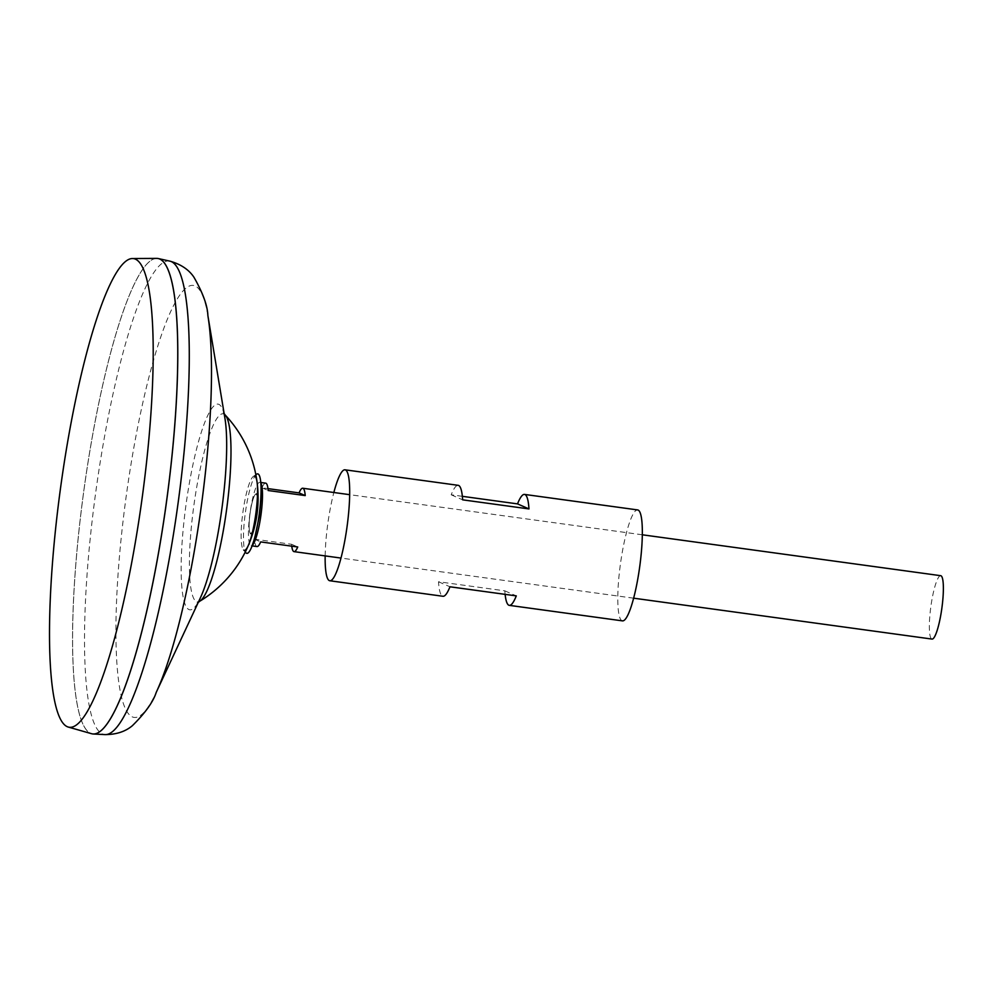 <?xml version="1.0" encoding="UTF-8"?>
<svg xmlns="http://www.w3.org/2000/svg" width="993" height="993" viewBox="0 0 993 993"><rect width="100%" height="100%" fill="white"/><g stroke="black" fill="none" stroke-linecap="round" stroke-linejoin="round"><path stroke-width="0.74" stroke-dasharray="4.96 3.72" d="M256.405 494.017A19.997 3.475 -82.2 0 0 250.224 512.326A19.997 3.475 -82.2 0 0 250.646 533.551A19.997 3.475 -82.2 0 0 256.827 515.243A19.997 3.475 -82.2 0 0 256.405 494.017A19.997 3.475 -82.2 0 0 250.224 512.326A19.997 3.475 -82.2 0 0 250.646 533.551M260.849 483.169A31.999 5.561 -82.2 0 0 259.818 482.35A31.999 5.561 -82.2 0 0 250.186 511.73A31.999 5.561 -82.2 0 0 251.13 545.753A31.999 5.561 -82.2 0 0 252.346 545.244M291.756 546.162A31.999 5.561 97.8 0 1 291.57 544.276L254.506 539.187A31.999 5.561 -82.2 0 0 256.988 546.547M940.706 575.692A31.999 5.561 -82.2 0 0 931.074 605.06A31.999 5.561 -82.2 0 0 932.017 639.082M157.763 258.453A239.958 41.706 -82.2 0 0 85.547 478.738A239.958 41.706 -82.2 0 0 91.555 733.703M164.54 263.207A239.921 41.694 -82.2 0 0 157.775 258.503A239.921 41.694 -82.2 0 0 85.547 478.75A239.921 41.694 -82.2 0 0 92.61 733.889A239.921 41.694 -82.2 0 0 100.392 731.171M156.708 258.391A239.958 41.706 -82.2 0 0 85.51 478.738A239.921 41.694 -82.2 0 0 92.572 733.877A239.921 41.694 -82.2 0 0 164.788 513.629A239.921 41.694 -82.2 0 0 157.738 258.49A239.921 41.694 -82.2 0 0 85.51 478.738A239.958 41.706 -82.2 0 0 92.585 733.926M225.225 415.049A94.894 16.496 -82.2 0 0 223.872 414.056A94.894 16.496 -82.2 0 0 194.516 500.944A94.894 16.496 -82.2 0 0 196.515 601.634A94.894 16.496 -82.2 0 0 199.705 601.261M265.677 483.157A31.999 5.561 -82.2 0 0 261.991 487.811L267.973 488.618M291.57 544.276L297.726 546.982M254.506 539.187L260.662 541.905M261.991 487.811L268.16 490.517M254.742 476.168A37.473 6.517 -82.2 0 0 253.376 476.392A37.473 6.517 -82.2 0 0 243.148 510.489A37.473 6.517 -82.2 0 0 243.31 549.762A37.473 6.517 -82.2 0 0 243.93 550.246M256.591 474.207A40.105 6.963 -82.2 0 0 245.643 510.7A40.105 6.963 -82.2 0 0 245.83 552.729M252.52 531.938A19.997 3.475 -82.2 0 0 256.827 515.243A19.997 3.475 -82.2 0 0 257.448 496.041M505.127 594.36A55.993 9.731 -82.2 0 1 504.841 590.847L438.509 581.761A55.993 9.731 -82.2 0 0 442.506 596.135A55.993 9.731 -82.2 0 0 442.965 596.272M622.462 620.873A55.993 9.731 97.8 0 1 621.99 620.737A55.993 9.731 97.8 0 1 620.613 562.708A55.993 9.731 97.8 0 1 637.667 509.93M325.158 555.894A55.993 9.731 97.8 0 1 333.847 492.503M462.353 496.326L451.194 494.799A55.993 9.731 97.8 0 1 458.183 485.329M438.509 581.761L449.953 586.789M504.841 590.847L516.286 595.887M451.194 494.799L462.639 499.839M169.94 261.147A238.978 41.532 -82.2 0 0 97.413 480.413A238.978 41.532 -82.2 0 0 105.047 734.609M207.885 315.613A217.951 37.871 -82.2 0 0 127.7 485.627A217.951 37.871 -82.2 0 0 118.788 682.303A217.951 37.871 -82.2 0 0 156.236 692.357M224.17 413.771L224.952 418.45A103.818 18.048 -82.2 0 0 186.758 499.429A103.818 18.048 -82.2 0 0 182.513 593.119A103.818 18.048 -82.2 0 0 200.35 597.91L198.339 602.217M633.633 598.183L340.984 558.066M252.098 545.877L251.13 545.753M642.322 534.793L349.673 494.675M260.787 482.486L259.818 482.35M243.31 549.762L245.246 552.046M248.548 544.921A120.749 120.749 0 0 0 257.1 482.449M253.376 476.392L255.846 474.716"/><path stroke-width="1.49" d="M252.346 545.244A31.999 5.561 -82.2 0 0 260.762 516.372A31.999 5.561 -82.2 0 0 260.849 483.169M252.098 545.877L256.988 546.547A31.999 5.561 -82.2 0 0 260.662 541.905L297.726 546.982A31.999 5.561 97.8 0 1 294.052 551.636A31.999 5.561 97.8 0 1 291.756 546.162M633.633 598.183L932.017 639.082A31.999 5.561 -82.2 0 0 941.649 609.714A31.999 5.561 -82.2 0 0 940.706 575.692L642.322 534.793M62.274 475.721A236.533 41.11 -82.2 0 0 68.232 727.05A236.533 41.11 -82.2 0 0 140.435 510.129A236.533 41.11 -82.2 0 0 132.454 258.528A236.533 41.11 -82.2 0 0 62.274 475.721M68.232 727.05L91.555 733.703A239.958 41.706 -82.2 0 0 164.801 513.642A239.958 41.706 -82.2 0 0 156.708 258.391L132.454 258.528M100.392 731.171A239.921 41.694 -82.2 0 0 164.838 513.642A239.958 41.706 -82.2 0 0 158.371 258.565A239.958 41.706 -82.2 0 0 157.763 258.453M92.585 733.926A239.958 41.706 -82.2 0 0 93.205 733.988A239.958 41.706 -82.2 0 0 164.838 513.642A239.921 41.694 -82.2 0 0 164.54 263.207M225.225 415.049A120.749 120.749 0 0 1 199.705 601.261A94.894 16.496 -82.2 0 0 225.87 514.746A94.894 16.496 -82.2 0 0 225.225 415.049L223.599 412.815M267.973 488.618L299.067 492.888A31.999 5.561 97.8 0 1 302.741 488.233A31.999 5.561 97.8 0 1 305.223 495.594L268.16 490.517A31.999 5.561 -82.2 0 0 265.677 483.157L260.787 482.486M299.067 492.888L305.223 495.594M245.246 552.046L245.83 552.729A40.105 6.963 -82.2 0 0 251.713 546.87A40.105 6.963 -82.2 0 0 258.9 516.534A40.105 6.963 -82.2 0 0 260.675 481.431A40.105 6.963 -82.2 0 0 256.591 474.207L255.846 474.716M243.93 550.246A37.473 6.517 -82.2 0 0 248.548 544.921A37.473 6.517 -82.2 0 0 255.524 515.938A37.473 6.517 -82.2 0 0 257.1 482.449A37.473 6.517 -82.2 0 0 254.742 476.168M250.646 533.551A19.997 3.475 -82.2 0 0 252.52 531.938M257.448 496.041A19.997 3.475 -82.2 0 0 256.405 494.017M333.847 492.503A55.993 9.731 97.8 0 1 345.018 469.813A55.993 9.731 97.8 0 1 345.49 469.95A55.993 9.731 97.8 0 1 346.867 527.978A55.993 9.731 97.8 0 1 329.813 580.756A55.993 9.731 97.8 0 1 329.341 580.62A55.993 9.731 97.8 0 1 325.158 555.894M329.813 580.756L442.965 596.272A55.993 9.731 -82.2 0 0 449.953 586.789L516.286 595.887A55.993 9.731 -82.2 0 1 509.297 605.358L622.462 620.873A55.993 9.731 97.8 0 0 639.517 568.095A55.993 9.731 97.8 0 0 638.139 510.067A55.993 9.731 97.8 0 0 637.667 509.93L524.515 494.415A55.993 9.731 97.8 0 1 524.974 494.551A55.993 9.731 97.8 0 1 528.971 508.925L462.639 499.839A55.993 9.731 97.8 0 0 458.642 485.453A55.993 9.731 97.8 0 0 458.183 485.329L345.018 469.813M505.127 594.36A55.993 9.731 -82.2 0 0 508.838 605.221A55.993 9.731 -82.2 0 0 509.297 605.358M462.353 496.326L517.527 503.885A55.993 9.731 97.8 0 1 524.515 494.415M517.527 503.885L528.971 508.925M156.236 692.357A217.951 37.871 -82.2 0 0 199.717 517.316A217.951 37.871 -82.2 0 0 207.885 315.613L224.952 418.45A103.818 18.048 -82.2 0 1 221.067 514.535A103.818 18.048 -82.2 0 1 200.35 597.91L156.236 692.357C153.207 701.89 145.239 712.999 132.354 725.709C125.391 731.593 116.28 734.559 105.047 734.609A238.978 41.532 -82.2 0 0 176.382 515.168A238.978 41.532 -82.2 0 0 169.94 261.147L158.371 258.565M340.984 558.066L294.052 551.636M105.047 734.609L93.205 733.988M199.705 601.261L197.533 602.974M207.885 315.613C207.525 305.621 202.845 292.774 193.846 277.072C188.72 269.537 180.751 264.225 169.94 261.147M349.673 494.675L302.741 488.233M260.675 481.431C261.817 487.426 261.345 499.057 259.285 516.323L254.58 538.516L251.713 546.87"/></g></svg>
